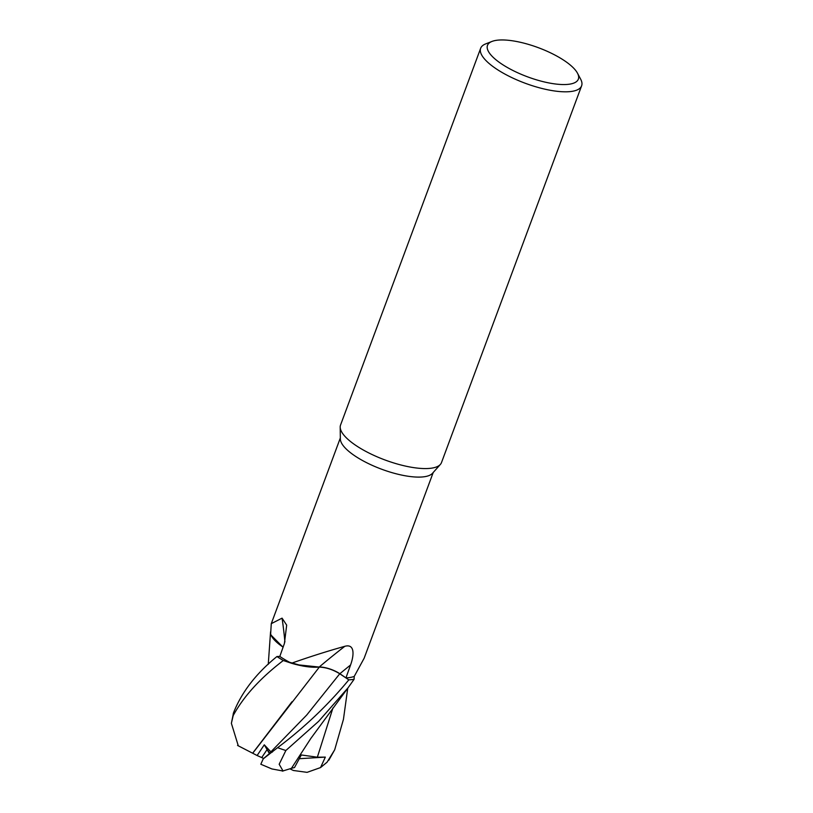 <?xml version="1.0" encoding="UTF-8"?>
<svg xmlns="http://www.w3.org/2000/svg" width="813" height="813" viewBox="0 0 813 813"><rect width="100%" height="100%" fill="white"/><g stroke="black" fill="none" stroke-linecap="round" stroke-linejoin="round"><path stroke-width="1.22" d="M270.566 631.782L270.638 633.652M577.504 73.221A48.465 15.538 -159.6 0 1 573.683 83.139A48.465 15.538 -159.6 0 1 512.302 70.162A48.465 15.538 -159.6 0 1 492.007 41.422A48.465 15.538 -159.6 0 1 492.16 41.372A48.465 15.538 -159.6 0 1 538.501 47.743A48.465 15.538 -159.6 0 1 577.504 73.221L580.675 79.217A53.851 17.266 -159.6 0 1 581.62 85.802L441.5 462.567A53.851 17.266 -159.6 0 1 440.382 464.416L432.516 473.278A49.542 15.884 -159.6 0 1 428.786 475.656A49.542 15.884 -159.6 0 1 376.307 467.119A49.542 15.884 -159.6 0 1 340.352 439L340.19 427.16A53.851 17.266 -159.6 0 1 340.556 425.026L480.666 48.262A53.851 17.266 -159.6 0 1 485.686 43.892A53.851 17.266 -159.6 0 1 485.849 43.831M272.436 752.055L270.871 751.862L306.704 715.044L339.753 673.774C332.832 669.556 325.983 667.341 319.194 667.127C325.983 667.341 332.832 669.556 339.753 673.774L348.787 679.831A53.8 17.246 -159.6 0 0 354.102 679.262A53.8 17.246 -159.6 0 1 348.787 679.831L348.828 679.851C328.005 705.054 304.265 727.655 277.619 747.665L263.219 758.864L260.821 764.25L271.908 768.946L283.066 771.019L279.174 764.25L285.861 750.501L318.666 721.304L348.055 687.798L354.092 679.302L354.214 676.426A49.542 15.884 -159.6 0 1 354.214 676.426A49.542 15.884 -159.6 0 1 354.112 676.457A49.542 15.884 -159.6 0 1 345.952 677.879L339.854 673.733A785.297 409.549 114.4 0 1 350.555 665.004L345.952 677.879M354.234 676.416L364.153 658.205L433.217 472.495M440.382 464.416A53.851 17.266 -159.6 0 1 436.317 466.997A53.851 17.266 -159.6 0 1 379.285 457.729A53.851 17.266 -159.6 0 1 340.19 427.16M581.62 85.802A53.851 17.266 -159.6 0 1 576.437 90.243A53.851 17.266 -159.6 0 1 516.367 79.674A53.851 17.266 -159.6 0 1 480.666 48.262M319.326 667.067L296.786 664.699A42.845 13.74 -159.6 0 0 319.184 667.036A790.206 412.11 114.4 0 1 344.844 646.294C354.875 643.53 354.194 655.105 350.555 665.004M296.786 664.699A42.845 13.74 -159.6 0 1 291.461 663.245C309.418 656.884 327.212 651.233 344.844 646.294M319.184 667.036A15.488 4.959 -159.6 0 1 339.854 673.733M291.461 663.245A49.542 15.884 -159.6 0 1 291.41 663.225A49.542 15.884 -159.6 0 1 279.814 656.437L284.418 643.439L286.674 625.136L282.07 618.144A790.206 580.431 156 0 1 284.906 641.965M339.783 673.743C332.802 669.445 325.911 667.229 319.113 667.077M283.117 647.148A42.845 13.74 -159.6 0 1 271.501 636.01A42.845 13.74 -159.6 0 1 270.648 633.815L271.278 623.662L282.07 618.144M238.3 745.826L231.38 723.326L233.189 715.572C243.595 696.446 260.302 678.093 283.3 660.512L303.219 666.121L319.296 667.148L303.229 666.121L283.402 660.552L291.41 663.225M283.097 647.189L271.501 636.01M283.3 660.512A53.851 17.266 -159.6 0 1 276.948 656.528L276.979 656.528A53.8 17.246 -159.6 0 0 283.402 660.552A53.8 17.246 -159.6 0 1 276.979 656.528L279.835 656.406M252.701 753.234L319.346 667.087M283.076 647.25L271.105 635.187L283.076 647.25M270.871 751.862L264.296 744.81L257.111 755.521L261.725 757.574L267.081 749.586L269.855 753.194L267.081 749.576L261.725 757.574L263.697 758.448M269.408 753.58L264.296 744.81M347.74 688.225L343.442 719.363L334.682 749.799L327.09 762.188L320.535 767.584L307.09 772.35L293.371 770.48L290.271 768.996M252.609 753.194L237.548 745.43M257.111 755.521L252.64 753.204L291.948 701.771M264.459 757.797L271.491 751.791M320.535 767.584L325.332 757.116L317.355 757.198L301.288 754.972M301.298 754.972L294.509 767.543L291.44 768.315M348.055 687.798L310.871 738.387L291.42 768.346L282.355 771.141M276.948 656.528C256.156 673.418 241.695 692.148 233.555 712.727L233.514 712.838A53.851 17.266 -159.6 0 1 233.555 712.727M325.332 757.116L299.326 758.702M354.092 679.302A53.851 17.266 -159.6 0 1 348.828 679.851M233.189 715.572A53.851 17.266 -159.6 0 1 233.514 712.838L231.38 723.326M317.355 757.198L332.934 707.96M285.861 750.501A53.851 17.266 -159.6 0 1 277.619 747.665M492.007 41.422L485.686 43.892M271.278 623.662L340.342 437.953M270.526 632.341L268.26 664.333M334.682 749.799L328.848 760.185"/></g></svg>
